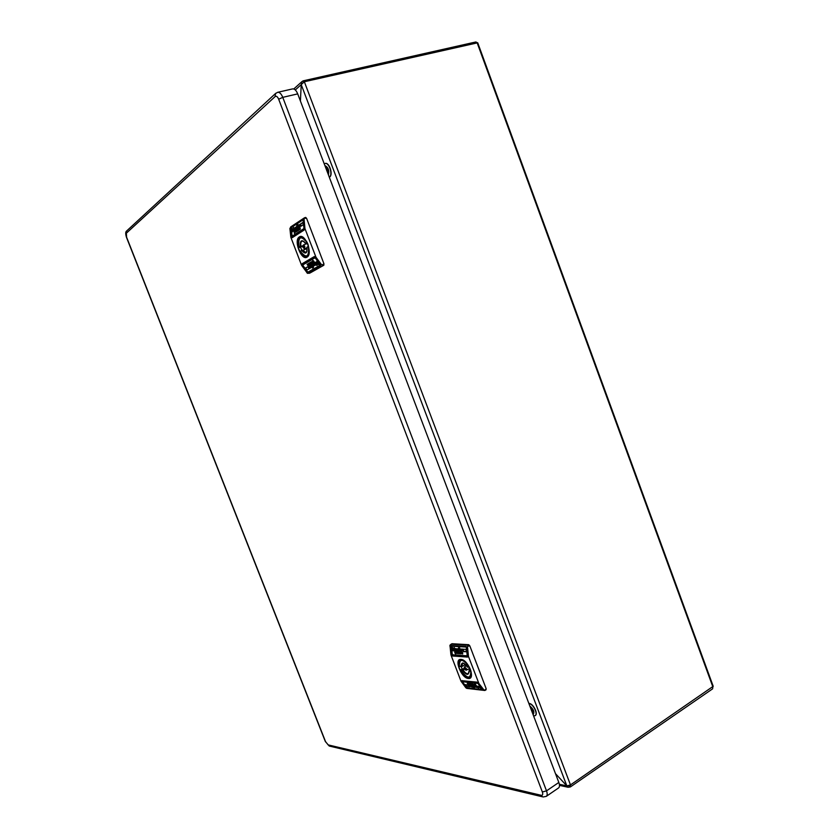 <?xml version="1.0" encoding="UTF-8"?>
<svg xmlns="http://www.w3.org/2000/svg" width="839" height="839" viewBox="0 0 839 839"><rect width="100%" height="100%" fill="white"/><g stroke="black" fill="none" stroke-linecap="round" stroke-linejoin="round"><path stroke-width="1.26" d="M324.253 163.888L324.987 163.511C329.056 162.011 333.209 174.921 329.381 177.144L329.297 177.197M528.895 703.533L529 703.543C533.153 703.753 538.302 714.062 535.062 715.677L533.583 715.908M555.481 773.642L566.839 785.891L555.481 773.642M568.496 785.797L569.199 785.682L569.712 787.024L568.076 787.255L566.839 785.891L570.478 784.926L570.373 786.93L569.712 787.024M329.318 177.249L329.591 177.081C333.419 174.858 329.266 161.948 325.196 163.448L325.092 163.479M535.156 715.615L535.24 715.562C538.491 713.947 533.331 703.648 529.178 703.439L528.843 703.418M300.414 101.026L301.232 84.613L300.414 101.026M569.02 785.64L569.65 785.398M303.634 82.222L303.12 80.859L301.925 81.624L301.232 84.613L304.347 81.75L570.478 784.926L713.213 686.302L477.727 42.789L304.347 81.75M570.373 786.93L712.605 688.84L712.867 686.889L477.118 42.737M303.12 80.859L475.828 41.971L477.318 42.705M543.169 796.966L546.283 796.368L558.543 787.957C559.686 787.013 559.781 785.189 558.826 782.462L297.709 93.884C296.24 90.371 294.531 88.714 292.58 88.903L277.657 92.311L275.475 93.569L275.14 96.558C276.377 95.782 277.552 96.663 278.674 99.201L542.351 791.964C543.106 794.334 542.728 795.445 541.218 795.309L328.133 744.885L325.542 741.624L126.616 237.238L126.364 233.19L275.14 96.558M475.283 686.05L476.804 687.54L475.178 686.921L474.224 685.662L475.776 687.068L475.283 686.05M462.331 681.698L467.155 687.99L482.593 689.784L477.485 682.894L462.331 681.698L477.737 683.366M480.999 688.767L478.587 686.208L479.751 686.501L480.118 687.036L479.205 686.837L481.261 688.609M478.817 688.525L476.017 686.354L477.234 687.235L476.867 685.956L478.817 688.525M474.371 688.011L473.941 687.424L474.507 687.928M473.196 687.875L470.847 685.285L472.777 686.25L473.196 687.875M478.828 687.812L477.097 686.019L479.1 687.655M472.997 685.746L475.01 687.34L473.364 685.526M471.413 686.973L469.704 685.18L471.696 686.805M469.83 686.795L468.865 685.064L469.945 686.721M473.993 687.225L472.252 685.442L473.993 687.225M469.179 686.68L466.264 686.344L464.953 684.634L467.868 684.96L469.179 686.68M475.87 686.113L474.444 685.023L474.287 683.775L475.692 684.498L476.195 685.924M474.423 685.463L472.661 683.9L474.423 685.463M473.49 685.358L472.179 683.848L473.49 685.358M470.648 684.781L469.494 683.554L470.648 684.781M472.221 684.781L471.287 683.795L472.43 684.655M471.298 684.676L470.322 683.649L471.497 684.561M469.295 684.32L469.011 683.502L469.672 684.362M468.214 684.341L467.271 683.313L468.403 684.225M469.064 684.383L468.162 683.407L469.064 684.383M477.265 682.306L477.485 682.894M482.593 689.784L467.155 687.99M466.956 687.77L482.782 689.805L476.961 682.138L462.279 680.712M462.331 680.702L477.255 682.296M452.106 655.228L452.62 656.004L467.501 657.073L466.453 647.068L467.543 647.131L468.477 656.455L467.512 656.392M451.969 655.301L451.225 645.558L466.075 646.408L466.453 647.068M451.822 654.714L451.036 655.186L460.978 681.121L461.911 681.226L462.027 680.544M477.915 683.386L478.891 683.491L468.477 656.455M467.386 657.094L452.473 655.71M467.208 688.441L465.907 687.854L460.978 681.121M450.91 654.651L449.956 645.201L451.802 643.901M452.095 643.733L468.707 644.688L469.819 645.862L486.18 688.725L485.917 689.773M485.12 690.256L482.624 689.889M466.851 687.833L461.911 681.226M467.543 647.131L467.648 646.25L469.819 645.862M478.891 683.491L483.893 689.931M484.523 690.413L486.18 688.725M451.413 645.537L466.274 647.058L451.12 646.135L452.515 655.72L467.344 656.801L466.274 647.058M451.686 645.673L466.264 646.554M467.648 646.25L467.889 645.149L451.288 644.184M452.106 647.404L452.871 647.771L452.903 648.421L452.127 648.306L453.175 650.057L452.892 650.833L451.927 650.498L451.885 649.785L452.703 649.963L451.697 648.537L452.106 647.404L451.697 648.537M454.172 647.53L455.577 649.438L455.283 650.519L454.79 649.585L454.937 651.022L454.172 647.53M458.482 647.802L458.409 648.641L458.482 647.802M459.646 647.876L460.412 651.389L459.006 650.183L459.646 647.876M453.71 648.537L454.004 651.022L453.217 649.868L453.71 648.537M456.395 648.715L457.087 651.158L456.395 649.292L456.238 650.718L455.808 650.361L455.629 648.725L456.395 648.715M458.377 651.064L457.58 648.788L457.538 650.141M457.905 651.284L457.098 649.931M460.947 648.998L461.702 650.424L460.852 650.435L461.775 651.148L461.24 651.504L460.443 650.34L460.947 648.998L460.81 649.921M462.52 649.103L461.985 651.494L461.733 649.113L462.52 649.103M458.367 648.904L459.017 651.295L458.367 648.904M463.138 649.208L466.106 649.396L466.358 651.788L463.39 651.588L463.138 649.208M455.671 650.676L456.447 652.092L455.776 653.864L454.769 652.627L455.661 650.676L454.906 651.662M456.752 651.463L457.36 651.504L457.57 653.539L456.972 653.497L456.752 651.463M457.664 651.525L458.052 653.571L457.664 651.525M460.286 652.092L460.496 653.812L460.286 652.092M458.618 652.239L458.702 653.686L458.618 652.239M459.531 652.302L459.646 653.749L459.531 652.302M461.198 652.742L460.999 653.78L461.051 652.606M462.604 652.511L462.688 653.959L462.604 652.511M461.723 652.522L462.027 653.854L461.723 652.522M452.882 647.907L452.273 648.065M452.955 650.707L451.927 650.498M453.091 649.743L451.959 649.208M452.347 648.987L452.085 648.327M455.126 648.662L454.801 649.543M455.535 649.197L454.979 649.208M459.489 648.925L459.006 650.183M459.929 650.634L459.824 649.585L459.415 650.204L459.919 650.728M453.186 649.543L453.731 648.547M454.392 650.802L453.731 650.173M456.143 649.648L456.479 648.746M457.612 648.799L457.486 649.711M458.346 649.952L457.528 650.152M457.779 650.707L458.304 651.064M457.675 649.313L457.958 649.785L458.042 649.103M461.681 650.204L460.443 650.34M461.628 651.284L461.083 650.907M462.163 649.229L462.289 650.466M463.39 651.588L463.558 649.229M466.327 651.536L463.778 651.358M455.577 653.917L455.315 653.245M455.388 652.742L455.629 651.41L455.567 653.182L454.811 652.952M455.42 652.018L454.79 652.176M456.972 653.497L457.549 653.287M480.359 673.476L480.055 672.679M475.755 661.405L480.107 672.647M475.807 661.373L475.419 660.534M461.135 666.586L462.132 668.966M464.166 668.463L460.831 669.711L460.968 670.403L462.709 670.56C466.589 675.416 468.697 675.605 469.043 671.148L468.33 673.591C466.725 674.116 464.974 672.888 463.086 669.921L462.709 670.56M466.442 665.621L464.46 666.9L466.421 668.62L466.327 670.172L465.498 669.973M464.072 663.418L462.551 663.439L461.817 666.586L465.404 664.498M469.4 667.246L467.417 666.89C463.506 662.044 461.398 661.856 461.083 666.334L459.373 666.428L461.314 666.544M469.368 667.183L467.417 666.89M469.19 667.047C462.709 658.489 459.426 658.196 459.353 666.187L459.373 666.428M470.794 670.623L469.053 670.466L470.469 669.648M469.043 671.148L470.941 671.106M464.46 669.123L463.086 669.921L460.831 669.711M477.066 682.422L462.132 680.828M481.25 688.525L480.495 688.274M480.527 687.613L479.258 687.382M478.891 686.145L478.786 686.879M472.535 687.015L473.123 686.847M472.609 686.061L471.654 685.746L472.598 686.638M479.09 687.55L478.293 687.665M474.664 686.407L473.993 686.606M469.62 685.369L470.218 685.411M471.361 686.124L470.627 686.229L471.287 686.029M468.959 686.375L466.264 686.344M465.561 684.697L466.641 686.113M476.206 685.872L475.503 685.589L475.178 684.572L475.776 684.697M475.419 684.194L474.696 685.358M474.864 684.267L474.203 684.467M474.937 685.306L475.503 685.589M465.257 664.855L465.834 664.908M466.274 665.4L465.488 665.463L465.928 665.012M313.765 263.75L315.296 265.208L313.88 265.239L312.853 263.803L314.384 265.103L313.765 263.75M302.627 265.03L307.861 272.182L320.341 265.124L314.782 257.258L302.355 264.526L302.627 265.03L315.065 257.772M318.862 264.505L318.033 264.579L317.666 264.012L318.359 263.698L316.702 262.848L316.607 261.558L317.362 261.6L317.771 262.229L317.016 262.502L318.589 263.247L318.862 264.505M317.1 265.502L314.971 264.537L314.625 263.404L315.527 263.981L314.646 262.775L317.1 265.502M313.503 267.547L313.125 266.76L313.503 267.547M312.559 268.081L310.115 265.376L310.724 264.956L311.846 265.701L312.559 268.081M316.943 264.348L315.391 262.261L316.639 262.88L316.943 264.348M312.349 264.642L313.702 266.194L313.335 264.694L312.139 264.138L311.898 264.736M310.944 267.767L309.622 266.907L310.273 266.445L309.455 266.687L309.413 265.701L310.797 266.529L310.944 267.767M309.675 268.49L308.846 266.11L310.273 268.071L309.675 268.49M313.02 266.508L311.259 264.715L313.02 266.508M309.14 268.721L306.78 270.064L305.365 268.113L307.714 266.76L309.14 268.721M314.237 263.477L312.632 262.135L312.874 260.352L314.153 261.642L314.237 263.477M312.957 263.352L312.454 263.645L311.217 261.936L311.72 261.642L312.957 263.352M312.202 263.782L310.829 262.167L312.202 263.782M309.853 264.673L308.783 263.268L309.853 264.673M311.08 263.656L310.262 262.418L311.08 263.656M310.325 264.086L309.476 262.869L310.325 264.086M308.689 264.799L308.416 263.561L308.993 264.631M307.84 265.523L307.053 264.275L307.84 265.523M308.511 265.061L307.588 264.044L308.511 265.061M302.355 264.526L314.782 257.258M308.563 272.182L307.861 272.182M320.341 265.428L308.175 272.308L320.341 265.124M314.405 256.577L302.323 263.991M307.745 272.067L308.437 272.549L320.613 265.68L314.908 257.122L314.331 256.577L302.25 263.656L302.501 265.103L301.474 265.04L302.229 264.6M291.857 237.112L292.287 237.657L304.148 230.043L303.183 219.734L304.064 219.157L304.945 228.565L304.179 229.057M291.71 237.164L291.081 227.159L303.183 219.734M291.553 236.546L290.955 237.573L301.474 265.04M315.202 257.699L315.988 257.237L304.945 228.565M292.329 237.636L291.039 227.505L303.036 219.828L290.881 227.872M309.213 273.252L323.823 265.25L310.094 272.969L307.483 273.346L301.746 265.543M290.818 237.028L289.895 228.512L290.944 226.761M304.064 219.157L304.19 218.297L306.581 218.297L305.658 217.427L304.41 217.836L290.672 226.939M306.581 218.297L323.927 263.74L323.823 265.25M322.921 265.543L321.4 264.526L320.498 265.04M307.588 272.109L302.501 265.103M315.988 257.237L321.4 264.526M322.071 265.114L323.927 263.74M303.057 219.357L291.238 227.369M304.211 229.162L292.35 237.311M304.064 229.204L303.036 219.828M304.033 229.75L292.381 237.311M291.689 228.628L292.308 228.565L291.72 229.571L292.58 230.809L291.972 232.151L291.343 229.75L292.213 228.439M293.346 227.537L294.583 229.634L294.017 228.827L293.681 230.987L293.681 227.432M296.807 225.251L296.754 226.194L296.912 225.219M297.74 224.642L298.401 227.914L297.751 228.386L297.237 227.338L298.076 224.537M292.989 228.879L293.21 231.354L292.58 230.253L292.989 228.879M295.15 227.463L295.433 229.844L295.15 228.082L294.688 229.571L295.15 227.463M296.733 228.628L296.062 228.323L296.744 227.872L296.115 226.834L296.167 228.26M296.398 228.732L296.765 228.135L296.387 229.299L295.716 228.334M298.789 225.062L299.418 226.121L298.736 226.635L299.492 226.855L299.009 227.568L298.38 226.53L298.789 225.062M300.058 224.233L299.659 227.086L299.429 224.716L300.058 224.233M296.723 226.499L296.954 228.858L297.058 226.394M300.561 223.982L302.942 222.419L303.173 224.8L300.792 226.352L300.561 223.982L301.211 226.079M294.541 230.819L294.982 229.886L295.234 231.019L294.552 233.473L294.153 231.449M294.583 229.98L293.986 231.48M295.464 230.169L295.664 232.204L295.915 230.222M296.198 229.697L296.387 231.732L296.335 229.655M298.306 228.743L298.495 230.431L298.306 228.743M296.964 229.896L297.048 231.375L296.964 229.896M297.698 229.414L297.803 230.882L297.698 229.414M299.041 228.89L298.904 230.106L298.925 228.827M300.163 227.809L300.205 229.32L300.163 227.809M299.46 228.344L299.586 229.655L299.596 228.302M291.773 229.33L292.119 228.491M292.182 232.004L291.584 232.015M292.024 231.879L292.58 231.124M292.57 230.746L291.594 230.62M292.035 230.494L291.374 230.075M294.353 228.26L293.807 228.69M297.95 228.156L298.233 226.247M297.73 226.394L297.237 227.338M297.939 225.796L297.709 226.404M297.583 227.264L298.244 227.6M293.063 229.54L293.356 228.806M293.377 231.218L293.084 230.662M294.877 227.988L295.433 227.547M296.723 227.631L296.052 227.914M299.397 225.88L298.694 226.184L299.093 225.104M298.925 225.565L298.694 226.184M301.002 223.845L302.952 222.566M295.024 232.466L294.164 233.032L294.929 231.428M294.164 233.032L295.171 230.442M294.72 231.7L294.95 230.505M317.929 248.04L317.593 247.138M313.031 235.193L317.656 247.117M313.094 235.172L312.695 234.322M300.593 247.148L301.778 250.326M307.305 243.037L305.302 243.079C301.704 239.199 300.005 240.248 300.215 246.226L302.753 245.921M306.948 242.314L305.302 243.079M306.728 242.198C300.708 235.088 298.065 236.724 298.81 247.096L299.145 247.599L302.743 246.226M307.011 247.127L308.521 246.488M302.145 250.116L300.404 251.165L301.925 250.704C305.501 254.605 307.2 253.577 307.032 247.599M307.084 248.512L301.925 250.704M318.757 264.558L318.033 264.579M317.184 263.352L318.872 263.666M317.614 263.205L316.702 262.848M316.985 261.485L317.132 262.701M315.904 264.82L314.971 264.537M311.017 265.502L311.563 265.376M312.234 266.393L310.933 265.523L311.73 266.624M317.027 264.285L316.492 264.442M316.565 262.775L315.642 262.827M315.726 262.219L315.789 262.775M314.782 265.47L313.88 265.239M313.262 265.795L313.828 266.078M312.486 264.579L313.251 264.589M309.622 266.907L310.168 266.928M310.493 266.12L309.759 266.141M310.923 266.708L310.629 267.326M309.476 267.725L309.329 268.386M305.365 268.113L307.158 269.854M305.795 267.977L307.777 266.833M314.268 263.456L313.671 262.985M312.863 262.628L313.45 262.68M313.199 262.229L312.632 262.135M312.611 260.499L312.779 261.737M313.587 260.782L313.314 262.754L314.258 262.188M314.268 262.712L313.492 263.047M313.828 262.848L313.346 261.411M312.255 263.362L312.832 263.425M311.762 262.638L312.349 262.701M311.898 261.894L311.217 261.936M310.944 263.11L310.409 263.11M309.329 263.037L309.895 263.068M532.713 711.587L531.926 711.545M324.892 165.566C328.175 167.171 329.349 170.286 328.427 174.9M529.829 705.998C533.646 709.259 534.737 712.143 533.111 714.671M295.286 89.951L301.232 84.613L566.839 785.891L559.34 784.266M329.717 746.154L328.133 744.885M126.993 230.652L126.668 230.956C125.462 231.763 125.399 233.913 126.5 237.406L325.322 741.498L329.234 746.028L542.592 796.83L541.218 795.309M546.283 796.368C547.406 795.435 547.479 793.6 546.514 790.862L542.351 791.964M558.826 782.462L546.514 790.862L282.764 97.345L278.674 99.201M297.709 93.884L282.764 97.345C281.285 93.8 279.586 92.122 277.657 92.311M275.853 93.213L126.668 230.956L126.364 233.19M468.382 678.478C475.902 679.611 468.162 659.496 461.031 659.412L460.968 659.412C453.637 658.531 461.219 678.164 468.33 678.478L468.382 678.478M459.122 662.758L461.125 659.548L459.929 659.758C454.801 661.614 462.341 677.975 468.403 678.153L470.176 677.744L471.497 674.734M463.159 660.115L461.282 659.538M460.024 659.716L461.072 659.527M451.948 655.249L451.036 655.186M477.653 682.915L478.618 683.019M466.977 687.97L465.907 687.854M462.163 681.688L461.23 681.583M468.351 655.909L467.386 655.836M449.893 646.061L450.942 646.124M467.889 645.149L468.707 644.688M467.344 656.371L452.116 655.259M467.218 655.825L451.99 654.724M470.27 669.134L469.62 668.463M459.353 666.187L461.083 666.334M459.311 666.344C458.534 663.188 458.943 661.027 460.548 659.874L461.481 659.58M470.826 671.315C470.658 679.265 467.375 678.961 460.968 670.403M467.197 676.937L470.385 677.146L471.109 676.475M469.106 672.27L468.33 673.591M470.081 669.868L469.011 668.777M464.208 667.718L464.46 666.9L464.229 668.641L466.327 670.172L469.913 668.305M464.303 668.662C464.187 667.11 464.691 667.152 465.802 668.798C465.907 670.361 465.414 670.309 464.303 668.662M307.095 257.101C313.199 253.976 304.997 232.686 299.324 236.934L299.282 236.965C293.356 240.321 301.369 261.076 307.053 257.133L307.095 257.101M307.2 256.807L308.951 254.028M303.886 238.014L300.425 236.776L299.554 237.143C293.965 240.269 301.128 259.859 306.812 257.007L307.158 256.828C309.276 255.224 309.664 251.553 308.333 245.806C307.745 241.244 301.736 235.497 300.425 236.776L300.53 236.755M315.705 256.724L314.761 257.195M291.689 237.101L290.955 237.573M307.714 272.266L306.854 272.759M304.819 227.998L304.043 228.491M289.895 228.512L290.745 227.956M304.043 229.141L291.815 237.018M303.907 228.586L291.689 236.462M306.141 243.394L306.193 243.929M303.928 241.443L302.239 241.066C300.865 241.716 300.446 243.52 300.96 246.477L299.145 247.599M307.126 242.67L305.753 243.52M298.81 247.096L300.215 246.226M298.778 239.807L301.002 237.038L302.124 236.955M308.458 246.729C309.13 257.101 306.487 258.716 300.53 251.553M303.739 255.455L307.126 256.461L308.102 255.885M307.011 251.207L305.836 252.476L302.313 250.012M302.952 245.743L303.414 244.946L304.819 246.288L304.567 248.627L303.739 248.239M303.005 247.274C302.753 245.334 303.162 245.093 304.211 246.54C304.452 248.48 304.054 248.732 303.005 247.274M326.539 168.125L326.224 168.01C327.283 168.608 327.755 170.223 327.65 172.844M532.807 711.524L532.65 711.891C532.807 710.696 532.094 709.343 530.521 707.833M568.076 787.255L559.477 785.367M293.765 88.976L301.925 81.624M461.125 659.548L461.177 659.548C466.232 659.139 474.549 674.032 470.176 677.744L470.26 677.681M450.795 644.404L451.927 643.775M484.627 690.466L466.704 688.379M484.942 690.445L486.127 689.731M469.431 667.309L467.554 667.152M467.438 667.036C463.988 663.345 462.352 662.149 462.551 663.439M460.8 670.204C466.044 677 469.242 679.317 470.385 677.146L470.962 676.811M465.75 666.072L465.488 665.463M310.042 272.99L309.035 273.325M305.658 217.427L304.557 217.752M305.365 243.32C303.372 241.097 302.334 240.342 302.239 241.066M298.81 247.337C297.835 241.055 298.558 237.626 301.002 237.038L301.704 236.818M300.372 251.417C302.407 255.213 304.662 256.891 307.126 256.461L307.84 256.241M300.404 251.165L302.197 250.064M306.927 247.421C306.906 251.553 306.539 253.231 305.836 252.476M307.483 243.457L303.414 244.946L302.952 247.316L304.567 248.627L307.022 247.987M305.889 248.292L306.13 248.816"/></g></svg>
